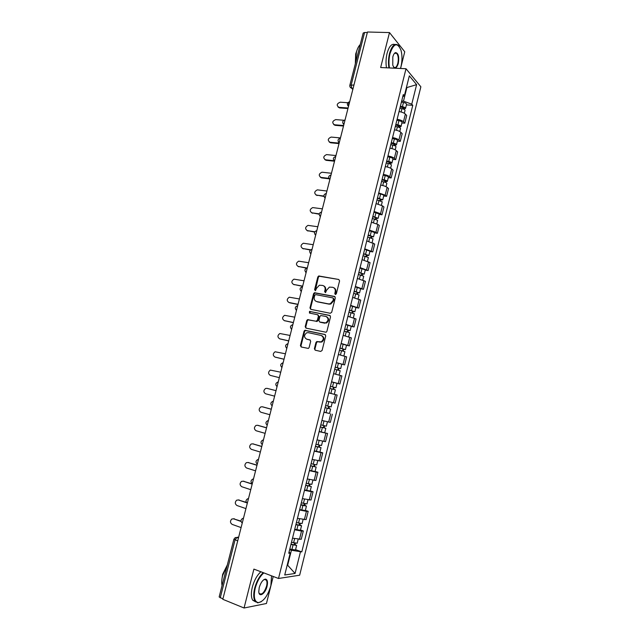 <?xml version="1.0" encoding="UTF-8"?>
<svg xmlns="http://www.w3.org/2000/svg" width="640" height="640" viewBox="0 0 640 640"><rect width="100%" height="100%" fill="white"/><g stroke="black" fill="none" stroke-linecap="round" stroke-linejoin="round"><path stroke-width="0.96" d="M335.344 294.528L336.328 293.816L339.584 280.888L338.784 279.48L318.728 275.968L317.824 276.944L314.584 289.696L315.48 290.656L316.512 288.328L319.344 285.224L322.552 285.424C324.592 286.048 325.424 287.552 325.048 289.936L324.624 291.6L325.536 292.56L326.568 290.224L329.392 287.112L332.68 287.304C334.744 287.936 335.592 289.456 335.208 291.856L334.792 293.528L335.344 294.528M314.384 348.704L315.16 350.176L320.68 351.432L322.088 350.456L325.744 335.936L324.952 334.472L304.84 330.288L304.048 331.216L300.416 345.536L301.184 346.992L308.368 348.424L309.128 347.512L310.68 341.344L309.912 339.88L306.656 339.16C303.824 337.28 303.84 335.16 306.704 332.792L308.296 332.656L321.152 335.456C324.016 337.296 324.032 339.424 321.208 341.84L316.712 341.592L315.944 342.52L314.384 348.704L315.408 350.232M278.504 578.48L253.896 569.104L244.064 608L222.808 599.304L367.472 32L389.496 32.576L380.656 67.528L406.008 68.736L278.504 578.48L299.648 575.216L420.864 86.784L406.008 68.736M330.28 313.28L331.688 312.28L335.312 297.872L334.52 296.44L314.44 292.728L313.576 293.688L309.968 307.896L310.736 309.32L330.28 313.28M330.536 316.864L326.896 331.328L326.12 332.264L305.968 328.12L305.2 326.68L306.752 320.568L307.568 319.632L315.992 321.232L317.384 320.248L318.416 316.176L317.64 314.736L309.448 313.056L309.496 311.392L329.744 315.416L330.536 316.864M400.568 68.472L404.752 51.776L389.496 32.576M244.064 608L266.448 603.504L273.224 576.464M222.904 598.936L219.152 596.976L233.896 539.224M349.856 85.216L363.184 33.032L364.584 32.488L351.216 84.84L351.632 88.184L352.84 89.392M367.328 32.56L364.584 32.488M397.12 119.304C400.048 119.784 402.16 120.608 403.448 121.776L405.368 114.072C404.08 112.888 401.976 112.056 399.048 111.576M405.368 114.072L406.696 115.52L404.792 123.2L401.904 122.968M403.448 121.776L404.792 123.2M397.376 141.12L400.264 141.376L402.184 133.68L400.824 132.296C399.528 131.16 397.416 130.344 394.488 129.848M392.552 137.6C395.48 138.104 397.6 138.912 398.904 140.024L400.264 141.376M392.84 159.336L395.72 159.632L397.648 151.904L396.272 150.584C394.96 149.496 392.84 148.696 389.904 148.184M387.96 155.968C390.896 156.488 393.024 157.28 394.344 158.336L395.72 159.632M388.28 177.616L391.16 177.944L393.096 170.192L391.704 168.936C390.368 167.904 388.24 167.12 385.304 166.592M383.36 174.4C386.288 174.936 388.424 175.712 389.76 176.72L391.16 177.944M383.712 195.976L386.592 196.336L388.528 188.544L387.112 187.36C385.768 186.376 383.632 185.616 380.696 185.064M378.736 192.904L385.168 195.176L386.592 196.336M379.12 214.392L381.992 214.784L383.944 206.968L382.504 205.848L376.064 203.608M374.096 211.48L380.552 213.696L381.992 214.784M374.512 232.88L377.384 233.304L379.336 225.464L377.888 224.408L371.416 222.224M369.44 230.12L375.928 232.288L377.384 233.304M369.888 251.44L372.76 251.896L374.72 244.024L366.744 240.904M364.768 248.832L372.76 251.896M365.248 270.064L368.112 270.56L370.08 262.656L362.064 259.656M360.08 267.616L368.112 270.56M360.592 288.76L363.456 289.288L365.432 281.352L357.36 278.48M355.368 286.464L363.456 289.288M355.912 307.528L358.776 308.088L360.76 300.128L352.648 297.376M350.64 305.392L358.776 308.088M351.224 326.36L354.08 326.96L356.072 318.968L347.912 316.336M345.896 324.384L354.08 326.96M346.512 345.264L349.368 345.896L351.36 337.872L343.152 335.376M341.136 343.448L349.368 345.896M336.32 362.752L344.632 364.912L346.64 356.856L338.384 354.48M336.36 362.592L344.632 364.912M336.192 383.088L339.888 383.992L341.896 375.912L333.592 373.664M331.56 381.8L339.888 383.992M326.744 401.088L335.12 403.152L337.136 395.032L328.784 392.92M329.424 413.456L323.96 412.248M321.912 420.44L330.328 422.376L332.36 414.232M319.16 431.456L327.56 433.504L319.112 431.648M317.056 439.872L325.528 441.68L327.56 433.504M319.912 452.016L322.752 452.848L321.04 452.648L314.248 451.12M312.184 459.384L320.704 461.048L322.752 452.848M315.08 471.4L317.92 472.264L316.192 472.144L309.368 470.672M307.296 478.96L315.864 480.496L317.92 472.264M310.232 490.856L313.064 491.752L311.32 491.704L304.464 490.296M302.384 498.616L311.008 500.024L313.064 491.752M305.368 510.384L308.2 511.32L306.424 511.352L299.544 509.992M297.456 518.352L306.128 519.616L308.2 511.32M300.48 529.984L303.312 530.96L301.512 531.064L294.608 529.768M292.512 538.16L301.232 539.288L303.312 530.96M401.68 101.04L403.488 101.16L406.832 87.752L406.464 87.32M406.368 87.72L416.616 84.64L411.76 104.176L403.488 101.16M402.736 96.792L404.352 95.776L409.328 75.848L416.616 84.64M287.224 565.04L287.736 564.968L291.408 550.272L301.792 551.888L412.768 105.32L411.76 104.176M300.4 552.032L295.072 573.464L284.736 575L290.2 553.096L289.048 552.008M404.352 95.776L403.296 94.568L288.744 553.256L290.2 553.096M287.28 564.8L295.072 573.464M291.408 550.272L289.64 549.632M406.408 104.88L412.768 105.32M295.584 549.664L301.792 551.888M335.48 294.536L335.76 292.128C336.136 290.024 335.472 288.56 333.776 287.736M323.624 285.84C325.32 286.648 325.984 288.104 325.6 290.208L325.312 292.6M338.784 279.48L319.288 276.256L318.384 277.232L315.28 290.688M335.016 296.696L315.008 292.992L314.144 293.952L310.544 308.144L310.864 309.344M333.432 298.912L332.88 297.912L315.704 294.608L314.744 295.304L314.296 297.048C313.912 299.424 314.736 300.936 316.76 301.584L328.496 303.896L330.288 303.752L332.992 300.68L333.432 298.912L333.984 299.176L333.192 298.064M333.984 299.176L333.544 300.944L330.84 304.008L329.056 304.144L317.328 301.84M317.992 314.888L318.984 316.416L317.952 320.48L317.144 321.416L308.144 319.864L307.328 320.8L305.784 326.904L306.16 328.16M330.192 315.64L310.456 311.608L309.672 313.104M324.24 322.96L325.848 322.816C328.768 320.416 328.784 318.288 325.888 316.432L320.752 315.544L319.936 316.488L318.904 320.56L319.688 322.008L326.408 323.048C329.264 320.8 329.344 318.688 326.664 316.72M324.8 323.192L320.248 322.24M321.8 335.688C324.584 337.568 324.576 339.688 321.776 342.048L317.28 341.8L316.52 342.72L314.96 348.904M310.264 340.04L307.232 339.368M325.344 334.648L305.424 330.512L304.632 331.44L301.008 345.736L301.448 347.056M399.88 108.232L401.928 108.64C403.888 109.104 404.92 109.688 405.032 110.392L405.024 110.44M400.248 106.776L403.968 108.064L402.92 108.888M347.76 102.72L340.216 102.192C336.752 103.664 336.312 105.376 338.88 107.32L348.096 107.992M400.376 106.256L402.424 106.656C404.376 107.12 405.416 107.704 405.528 108.416L403.584 109.136M401.424 102.064L403.472 102.464C405.424 102.928 406.456 103.52 406.568 104.24L406.552 104.296M347.952 108.544L339.552 107.928L338.096 107.088M403.28 107.456L403.064 108.312L403.632 108.936M395.336 126.432L397.384 126.84C399.344 127.312 400.384 127.872 400.512 128.536L400.496 128.592M395.712 124.936L399.448 126.2L398.544 126.424L398.376 127.096M343.864 120.264L335.712 119.6C332.28 121.096 331.856 122.816 334.448 124.752L343.624 125.528M395.832 124.448L397.88 124.856C399.84 125.32 400.88 125.888 401.008 126.56L399.048 127.336M396.88 120.24L398.936 120.648C400.888 121.112 401.928 121.688 402.048 122.368L402.04 122.416M343.496 126.04L335.096 125.328L333.688 124.536M398.744 125.624L398.544 126.424L399.128 127.024M390.776 144.696L392.832 145.112C394.792 145.584 395.84 146.128 395.976 146.76L395.96 146.8M391.16 143.16L394.904 144.408L394.008 144.6L393.824 145.368M340.464 137.928L331.136 137.072C327.784 138.616 327.392 140.344 329.968 142.24L339.136 143.12M391.272 142.704L393.328 143.12C395.288 143.592 396.336 144.136 396.464 144.768L394.488 145.6M392.328 138.48L394.376 138.896C396.336 139.368 397.384 139.92 397.52 140.56L397.504 140.608M339.016 143.6L330.632 142.792L329.272 142.048M394.2 143.856L394.6 145.176M400.472 68.472L400.952 66.768C402.32 60.832 402.328 55.304 400.976 50.184C397.384 42.04 393.728 43.176 390.016 53.6C388.848 58.488 388.664 63.272 389.448 67.944M388.928 67.92C388.16 63.176 388.368 58.344 389.536 53.416C391.92 45.512 394.856 42.816 398.344 45.336L399.272 46.488M392.808 56.968C393.464 54.512 394.368 53.056 395.52 52.584C398.408 53.088 399.328 56.744 398.28 63.552C396.44 68.8 394.6 69.344 392.776 65.192L392.808 56.968M393.448 66.824L393.712 67.128C395.36 68.304 396.728 67.056 397.816 63.376C398.704 58.896 398.336 55.56 396.704 53.368L395.184 52.952L394.288 53.568M355.528 63.016L356.424 52.136C357.336 48.664 358.616 46.128 360.248 44.528M355.32 63.832L355.688 53.944L356.784 50.872M386.48 67.808C385.712 63.072 385.912 58.24 387.08 53.328C389.088 46.376 391.688 43.448 394.896 44.52M395.088 52.8L395.368 53.312M263.856 572.896C260.016 576.2 257.128 581.32 255.208 588.256C253.4 596.808 254.392 601.592 258.176 602.616C263.456 601.72 267.696 596.064 270.88 585.64L271.536 575.824M261.208 601.744L257.728 602.872L255.064 601.136C253.432 598.32 253.304 594 254.68 588.16C256.576 581.28 259.432 576.12 263.256 572.672M259.216 587.584C260.84 582.352 262.952 579.536 265.552 579.12C267.456 579.632 267.96 582.024 267.056 586.28C265.4 593.6 259.112 597.904 258.784 591.8L259.216 587.584M258.92 592.688L259.272 593.448C261.84 595.152 264.264 592.728 266.544 586.184C267.184 583.48 267.12 581.472 266.352 580.16L265.112 579.376L263.728 579.76M222.064 585.544C221.48 582.768 221.672 579.44 222.64 575.56L227.304 565.048M222.024 578.544L222.664 574.304L227.168 565.248M255.712 601.936L252.696 600.184C251.056 597.376 250.928 593.048 252.304 587.224C254.2 580.36 257.056 575.208 260.888 571.768M265.064 579.144L265.2 579.72M386.2 163.024L388.256 163.456C390.216 163.928 391.272 164.456 391.416 165.04L391.408 165.088M386.592 161.456L390.352 162.68L389.464 162.848L389.248 163.704M335.968 155.56L326.544 154.6C323.28 156.2 322.92 157.928 325.472 159.792L334.16 160.72M386.696 161.024L388.752 161.456C390.712 161.928 391.768 162.456 391.912 163.048L390.056 163.392L389.92 163.936M387.752 156.792L389.808 157.216C391.768 157.688 392.824 158.224 392.968 158.824L392.952 158.864M334.52 161.216L326.144 160.32L324.84 159.616M389.632 162.152L390.056 163.392M381.6 181.424L383.656 181.864C385.624 182.336 386.688 182.848 386.84 183.392L386.832 183.432M382.008 179.808L385.776 181.024L384.896 181.16L384.656 182.112M331.448 173.264L321.936 172.2C318.752 173.84 318.432 175.576 320.968 177.408L328.856 178.344M382.104 179.416L384.16 179.856C386.128 180.328 387.184 180.84 387.344 181.392L385.496 181.672L385.328 182.344M383.168 175.168L385.224 175.6C387.184 176.072 388.248 176.592 388.4 177.152L388.392 177.192M329.144 178.8L321.648 177.912L320.392 177.256M385.056 180.52L385.496 181.672M376.992 199.896L382.248 201.848M377.4 198.24L381.184 199.432L380.312 199.536L380.048 200.592M326.92 191.024L317.32 189.856C314.216 191.544 313.928 193.288 316.44 195.088L323.92 196.056M377.496 197.88L382.752 199.8L380.92 200.024L380.728 200.816M378.56 193.616L380.616 194.056C382.584 194.528 383.648 195.024 383.816 195.544L383.808 195.584M324 196.456L315.936 194.952M380.456 198.952L380.92 200.024M372.36 218.432L377.648 220.304L376.776 223.8M372.784 216.736L376.584 217.912L375.704 217.984L375.424 219.136M322.376 208.848L312.68 207.584C309.672 209.312 309.408 211.056 311.904 212.832L319.224 213.864M372.864 216.408L378.152 218.28L376.328 218.448L376.104 219.36M373.936 212.128L379.208 214.048M319.176 214.208L311.472 212.72M375.84 217.456L376.328 218.448M367.712 237.04L373.016 238.888M368.144 235.304L371.96 236.456L371.088 236.504L370.776 237.752M317.816 226.744L308.024 225.376C305.104 227.136 304.872 228.888 307.344 230.632L314.76 231.768M368.224 235.008L373.528 236.832L371.72 236.936L371.464 237.968M369.296 230.712L374.6 232.544L373.528 236.832M314.608 232.056L306.992 230.544M371.208 236.024L371.72 236.936M363.048 255.712L368.376 257.512M363.496 253.936L367.312 255.072L366.456 255.088L366.12 256.44M313.232 244.696L303.36 243.24C300.52 245.024 300.328 246.784 302.768 248.504L310.608 249.792M363.56 253.68L368.888 255.448L367.088 255.488L366.8 256.648M364.64 249.36L369.96 251.144L368.888 255.448M310.336 250.024L302.496 248.432M366.56 254.664L367.088 255.488M358.368 274.464L363.72 276.2M358.824 272.64L362.656 273.752L361.8 273.744L361.44 275.192M308.64 262.72L298.68 261.16C295.928 262.984 295.76 264.736 298.184 266.432L307.272 268.04M358.88 272.416L364.232 274.136L362.448 274.112L362.128 275.392M359.96 268.08L365.304 269.84M306.616 268.168L297.992 266.392M361.888 273.376L362.448 274.112M353.672 293.28L359.048 294.944L358.072 298.872M354.136 291.416L357.984 292.512L357.128 292.472L356.744 294.016M304.032 280.8L293.992 279.152C291.32 281 291.184 282.76 293.576 284.432L302.664 286.144M354.184 291.224L359.56 292.896L357.784 292.808L357.432 294.216M355.264 286.872L360.632 288.584M302.616 286.336L293.472 284.408M357.208 292.16L357.784 292.808M348.952 312.16L354.352 313.792M349.424 310.256L353.288 311.336L352.44 311.264L352.032 312.912M299.4 298.952L289.288 297.208C286.696 299.08 286.584 300.84 288.952 302.488L298.032 304.312M349.464 310.104L354.864 311.72L353.104 311.576L352.728 313.104M350.56 305.736L355.944 307.384M297.992 304.472L289.688 302.8M352.504 311.008L353.104 311.576M344.216 331.12L349.648 332.688L348.608 336.832M344.704 329.168L348.576 330.232L347.736 330.128L347.304 331.872M294.752 317.168L284.568 315.328C282.056 317.224 281.968 318.984 284.312 320.616L293.384 322.552M344.736 329.048L350.16 330.624L348.408 330.408L348 332.072M345.824 324.672L351.24 326.264M293.352 322.672L284.472 320.672M347.784 329.928L348.408 330.408M339.464 350.152L344.92 351.664L343.856 355.92M339.96 348.16L343.848 349.192L343.016 349.064L342.552 350.912M290.096 335.448L279.832 333.512C277.4 335.424 277.344 337.192 279.656 338.808L288.72 340.848M339.984 348.072L345.432 349.592L343.696 349.312L343.248 351.104M341.08 343.68L346.528 345.208L345.432 349.592M288.696 340.936L280 338.92M343.048 348.92L343.696 349.312M334.696 369.248L340.168 370.712L339.08 375.08M335.2 367.216L339.096 368.232L338.272 368.072L337.784 370.024M285.416 353.792L275.088 351.768C272.728 353.696 272.696 355.464 274.984 357.064L284.032 359.216M335.216 367.168L340.688 368.632L338.968 368.288L338.488 370.208M341.784 364.232L340.688 368.632M284.024 359.264L275.52 357.224M338.296 367.984L338.968 368.288M331.896 393.648L328.8 392.856L331.896 393.648M329.904 388.424L335.408 389.832L334.304 394.256M330.424 386.344L334.336 387.344L333.512 387.144L333 389.208M280.72 372.208L270.328 370.088C268.04 372.032 268.032 373.8 270.296 375.384L279.328 377.656L270.296 375.384M330.432 386.328L335.928 387.744L334.216 387.336L333.704 389.384M331.536 381.904L337.024 383.328L335.928 387.744M333.52 387.128L334.216 387.336M325.104 407.64L330.624 409.024L329.52 413.456M325.096 407.672L330.624 409.024M323.984 412.12L329.52 413.464M328.72 406.36L328.208 408.432M267.648 388.504L276.008 390.672L266.976 388.344L265.56 388.472C263.336 390.432 263.352 392.2 265.592 393.776L274.616 396.152M329.976 401.904L331.536 402.296M325.624 405.568L331.144 406.928L332.248 402.496M329.432 406.536L328.928 408.544M320.288 426.928L325.824 428.288L324.712 432.744M320.272 426.984L325.824 428.288M323.904 425.68L323.392 427.72M271.28 409.24L262.256 406.784L260.776 406.928C258.624 408.896 258.648 410.664 260.864 412.232L269.88 414.728M320.8 424.88L326.352 426.176M262.744 406.872L271.288 409.184M324.616 425.848L324.144 427.744M315.456 446.28L321.008 447.624L319.896 452.088L314.312 450.864M315.432 446.384L321.008 447.624M319.064 445.072L318.568 447.08M266.528 427.856L257.52 425.288L255.976 425.44C253.888 427.424 253.936 429.2 256.12 430.752L265.128 433.36M315.96 444.264L321.528 445.512L322.6 441.216M257.816 425.328L266.552 427.76M319.776 445.24L319.336 447.016M310.6 465.712L316.168 467.04L315.048 471.528L309.448 470.352M310.568 465.848L316.168 467.04M314.216 464.536L313.72 466.52M261.768 446.544L252.768 443.856L251.16 444.032C249.128 446.024 249.2 447.792 251.368 449.344L260.36 452.072M311.104 463.72L316.696 464.92L317.744 460.704M252.872 443.872L261.8 446.408M314.928 464.696L314.512 466.36M305.736 485.216L311.312 486.528L310.192 491.016M305.688 485.384L311.312 486.528M304.56 489.904L310.192 491.032M309.336 484.08L308.848 486.032M256.984 465.296L248 462.496L246.336 462.68C244.36 464.68 244.448 466.456 246.592 468.008L255.568 470.84M306.224 483.256L311.848 484.376M247.952 462.48L257.024 465.12M310.056 484.232L309.672 485.776M300.84 504.792L304.808 505.264L306.44 506.088L305.32 510.584L299.656 509.536M300.792 505L306.44 506.088M304.448 503.696L303.968 505.616M252.184 484.12L243.208 481.2L241.496 481.4C239.576 483.408 239.68 485.184 241.8 486.736L250.76 489.688M301.328 502.864L306.976 503.928M243.08 481.168L252.24 483.904M305.16 503.848L304.808 505.264M295.936 524.44L299.936 525.296L299.168 524.872L299.928 524.832L301.544 525.72L300.424 530.232M295.872 524.696L301.544 525.72M294.736 529.248L300.416 530.264M299.536 523.384L299.064 525.28M246.624 502.768L238.408 499.976L236.64 500.192C234.776 502.208 234.888 503.984 236.984 505.528L245.944 508.6M296.408 522.544L302.08 523.576L303.072 519.608M238.184 499.92L246.352 502.392M300.256 523.536L299.928 524.832M291.008 544.168L295.024 545L294.256 544.544L295.032 544.472L296.632 545.432L295.504 549.96M290.936 544.456L296.632 545.432M289.792 549.032L295.496 549.992M294.6 543.152L294.136 545.016M241.048 521.456L233.584 518.824L231.768 519.048C229.952 521.072 230.08 522.848 232.16 524.392L241.104 527.584M291.472 542.304L297.176 543.248M233.272 518.744L240.984 521.112M295.328 543.296L295.032 544.472M238.648 537.192L237.04 537.296L235.04 539.92L220.256 597.848M238.488 537.816L235.312 537.536L233.904 539.2L237.704 540.896M353.12 88.272L351.56 88.176L350.112 87.072M304.352 519.68L306.424 511.352M309.248 500.008L311.32 491.704M314.128 480.408L316.192 472.144M318.992 460.888L321.04 452.648M323.832 441.44L325.88 433.232M328.664 422.064L330.696 413.888M333.464 402.76L335.496 394.616M338.256 383.536L340.28 375.424M343.024 364.376L345.04 356.296M347.776 345.296L349.784 337.24M352.512 326.28L354.512 318.264M357.232 307.344L359.224 299.352M361.928 288.472L363.912 280.512M366.616 269.672L368.592 261.744M371.28 250.944L373.248 243.04M375.928 232.288L377.888 224.408M380.552 213.696L382.504 205.848M385.168 195.176L387.112 187.36M389.76 176.72L391.704 168.936M394.344 158.336L396.272 150.584M398.904 140.024L400.824 132.296M299.432 539.432L301.512 531.064M349.712 101.64C348.768 102.352 348.44 103.664 348.712 105.56M348.528 106.296L347.656 105.352M345.064 119.864L344.064 123.792M340.4 138.152L339.4 142.096M335.72 156.512L334.712 160.472M331.024 174.936L330.008 178.912M326.304 193.432L325.288 197.424M320.44 216.44C318.528 214.408 318.896 212.936 321.544 212.016L320.552 216M315.696 235.056C313.776 233.008 314.152 231.536 316.824 230.632L315.8 234.648M312.056 249.328L311.024 253.368M307.264 268.104L306.232 272.16M302.464 286.944L301.424 291.016M297.64 305.864L296.6 309.944M292.8 324.848L291.752 328.944M287.936 343.904L286.888 348.016M283.056 363.032L282.008 367.16M278.16 382.24L277.104 386.384M273.248 401.512L272.184 405.672M268.312 420.856L267.248 425.04M263.36 440.28L262.296 444.472M258.392 459.776L257.32 463.984M253.4 479.352L252.32 483.576M248.392 498.992L247.312 503.232M243.36 518.72L242.272 522.976M343.888 124.504L343.032 123.584M339.224 142.776L338.392 141.88M334.544 161.12L333.728 160.248M329.856 179.528L329.056 178.68M325.144 198.008L324.368 197.192M320.408 216.552L319.664 215.768M315.664 235.176L314.944 234.424M310.896 253.856L310.208 253.152M306.12 272.616L305.456 271.944M301.312 291.44L300.696 290.816M296.496 310.336L295.912 309.76M291.656 329.304L291.12 328.784M286.808 348.344L286.312 347.872M281.928 367.456L281.488 367.04M277.056 386.56C275.224 384.84 275.408 383.368 277.6 382.144L278.232 381.96M272.144 405.832C270.32 404.136 270.48 402.664 272.624 401.408L273.328 401.2M267.216 425.176C265.4 423.504 265.544 422.024 267.64 420.744L268.4 420.512M262.264 444.592C260.464 442.944 260.592 441.464 262.64 440.152L263.456 439.896M257.288 464.088C255.504 462.456 255.616 460.976 257.624 459.632L258.496 459.36M252.304 483.656C250.52 482.04 250.616 480.56 252.592 479.192L253.512 478.896M247.296 503.296C245.52 501.704 245.608 500.216 247.544 498.824L248.512 498.504M242.264 523.024C240.504 521.44 240.576 519.944 242.48 518.528L243.496 518.184M353.96 85L349.848 85.264C349.624 86.672 350.2 87.648 351.56 88.176L352.824 89.448M335.76 292.128L335.208 291.856M325.184 291.864L324.624 291.6M325.6 290.208L325.048 289.936M315.152 289.96L314.584 289.696M318.384 277.232L317.824 276.944M319.76 276.232L319.2 275.944M335.336 293.792L334.792 293.528M310.544 308.144L309.968 307.896M314.144 293.952L313.576 293.688M315.52 292.96L314.952 292.696M334.976 296.664L334.52 296.44M329.056 304.144L328.496 303.896M333.544 300.944L332.992 300.68M305.784 326.904L305.2 326.68M307.328 320.8L306.752 320.568M308.712 319.824L308.128 319.584M316.568 321.464L315.992 321.232M317.952 320.48L317.384 320.248M318.984 316.416L318.416 316.176M310.456 311.608L309.88 311.368M316.52 342.72L315.944 342.52M317.912 341.744L317.344 341.536M320.064 342.216L319.496 342.016M301.008 345.736L300.416 345.536M304.632 331.44L304.048 331.216M306.008 330.456L305.432 330.24M401.928 108.64L401.096 111.992M403.472 102.464L402.424 106.656M339.552 107.928L338.904 107.32M397.384 126.84L396.536 130.272M398.936 120.648L397.88 124.856M335.096 125.328L334.448 124.752M392.832 145.112L391.952 148.616M394.376 138.896L393.328 143.12M330.632 142.792L329.968 142.24M388.256 163.456L387.36 167.024M389.808 157.216L388.752 161.456M326.144 160.32L325.472 159.792M383.656 181.864L382.752 185.512M385.224 175.6L384.16 179.856M321.648 177.912L320.968 177.408M379.048 200.336L378.12 204.056M380.616 194.056L379.552 198.32M317.128 195.56L316.44 195.088M374.424 218.88L373.472 222.68M375.992 212.576L374.928 216.856M312.6 213.272L311.904 212.832M369.776 237.496L368.808 241.368M371.36 231.168L370.28 235.464M308.048 231.056L307.344 230.632M365.112 256.184L364.128 260.128M366.696 249.824L365.624 254.144M303.48 248.896L302.768 248.504M360.432 274.936L359.432 278.96M362.024 268.552L360.944 272.888M298.904 266.8L298.184 266.432M355.736 293.76L354.712 297.864M357.336 287.352L356.248 291.704M294.304 284.768L293.576 284.432M351.024 312.656L349.976 316.832M352.624 306.224L351.536 310.592M346.288 331.616L345.224 335.88M347.896 325.168L346.808 329.552M285.056 320.896L284.312 320.616M341.536 350.656L340.456 354.992M343.152 344.184L342.056 348.576M280.416 339.064L279.656 338.808M336.768 369.768L335.672 374.184M338.392 363.264L337.288 367.68M275.752 357.288L274.984 357.064M331.984 388.944L330.88 393.384M333.616 382.424L332.504 386.856M327.184 408.2L326.072 412.656M328.816 401.648L327.704 406.096M267.76 388.528L266.976 388.344M322.36 427.528L321.24 432M323.992 420.984L322.888 425.416M263.048 406.936L262.256 406.784M317.52 446.928L316.4 451.416M319.144 440.424L318.048 444.808M258.32 425.408L257.52 425.288M312.656 466.408L311.536 470.912M314.272 459.936L313.184 464.28M253.576 443.952L252.768 443.856M307.776 485.952L306.648 490.472M309.384 479.528L308.312 483.816M248.816 462.56L248 462.496M302.88 505.576L301.752 510.12M304.48 499.192L303.416 503.44M244.032 481.24L243.208 481.2M297.968 525.28L296.832 529.832M299.552 518.928L298.504 523.128M239.24 499.984L238.408 499.976M293.032 545.056L291.888 549.624M294.608 538.744L293.568 542.896M234.424 518.8L233.584 518.824M349.536 101.736C347.024 102.744 346.688 104.24 348.552 106.208M344.912 119.944C342.376 120.944 342.04 122.432 343.912 124.408M340.272 138.224C337.712 139.208 337.376 140.688 339.248 142.672M335.616 156.568C333.032 157.536 332.688 159.016 334.576 161.008M330.936 174.984C328.344 175.936 327.992 177.416 329.88 179.416M326.248 193.464C323.624 194.4 323.272 195.88 325.168 197.896M311.976 249.32C309.368 250.272 309.016 251.744 310.928 253.736M307.104 268.08C304.568 269.08 304.248 270.552 306.144 272.496M302.224 286.912C299.744 287.952 299.456 289.424 301.344 291.328M297.328 305.808C294.912 306.896 294.648 308.368 296.528 310.232M292.416 324.784C290.064 325.904 289.816 327.376 291.688 329.2M287.488 343.832C285.192 344.992 284.976 346.464 286.832 348.248M282.552 362.952C280.304 364.144 280.112 365.616 281.952 367.368M319.288 276.256L318.728 275.968M315.008 292.992L314.44 292.728M330.84 304.008L330.288 303.752M308.144 319.864L307.568 319.632M317.144 321.416L316.576 321.184M310.072 311.64L309.496 311.392M326.408 323.048L325.848 322.816M317.28 341.8L316.712 341.592M321.776 342.048L321.208 341.84M305.424 330.512L304.84 330.288M405.032 110.392L404.32 113.272M406.568 104.24L405.528 108.416M339.528 107.92L338.88 107.32M400.512 128.536L399.768 131.52M402.048 122.368L401.008 126.56M395.976 146.76L395.2 149.84M397.52 140.56L396.464 144.768M396.704 53.368L394.528 53.28M258.176 602.616L257.728 602.872M265.112 579.376L265.552 579.12M266.352 580.16L264.344 579.392M252.696 600.184L255.064 601.136M391.416 165.04L390.624 168.232M392.968 158.824L391.912 163.048M386.84 183.392L386.024 186.68M388.4 177.152L387.344 181.392M382.256 201.816L381.408 205.208M383.816 195.544L382.752 199.8M379.216 214.008L378.152 218.28M373.024 238.856L372.128 242.464M368.384 257.48L367.456 261.192M363.728 276.176L362.776 280M365.312 269.816L364.232 274.136M360.64 288.56L359.56 292.896M354.352 313.776L353.352 317.816M355.952 307.368L354.864 311.72M351.248 326.256L350.16 330.624M327.44 421.808L326.344 426.184M312.872 480.264L311.84 484.4M307.984 499.896L306.968 503.952M298.136 539.392L297.168 543.28"/></g></svg>
